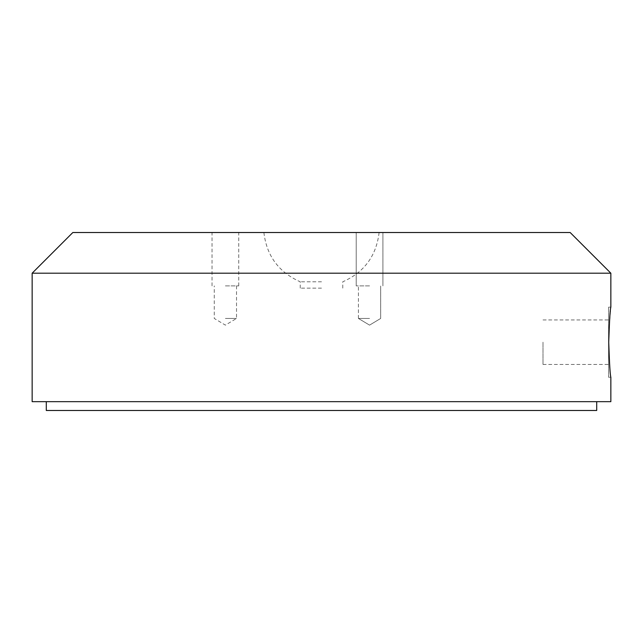 <?xml version="1.0" encoding="UTF-8"?>
<svg xmlns="http://www.w3.org/2000/svg" width="643" height="643" viewBox="0 0 643 643"><rect width="100%" height="100%" fill="white"/><g stroke="black" fill="none" stroke-linecap="round" stroke-linejoin="round"><path stroke-width="0.48" stroke-dasharray="3.21 2.41" d="M610.85 401.666L32.15 401.666M46.288 410.483L596.712 410.483M321.5 401.666L46.288 401.666L321.5 401.666M608.591 307.137L608.591 377.24L608.591 307.137L610.85 307.137L609.017 329.047M32.15 273.203L610.85 273.203M570.164 232.517L72.836 232.517M369.556 232.517L356.198 232.517L369.556 232.517M225.388 232.517L238.746 232.517L225.388 232.517M321.5 232.517L379.105 232.517L321.5 232.517M369.556 285.886L356.198 285.886L369.556 285.886M225.388 285.886L238.746 285.886L225.388 285.886M321.5 281.795L300.241 281.795L321.5 281.795M321.5 288.144L300.241 288.144L321.5 288.144M369.556 318.446L358.424 318.446L369.556 318.446M225.388 318.446L236.52 318.446L225.388 318.446M608.591 342.189L608.591 364.452L608.591 342.189M543.005 342.189L543.005 364.452L543.005 342.189M608.591 377.24L610.85 377.24M356.198 285.886L356.198 232.517L356.198 285.886M212.037 285.886L212.037 232.517M263.895 232.517C266.644 255.85 278.757 272.278 300.241 281.795L300.241 288.144M379.105 232.517C376.356 255.85 364.243 272.278 342.759 281.795L342.759 288.144M382.906 285.886L382.906 232.517L382.906 285.886M358.424 318.446L358.424 285.886L358.424 318.446L369.556 325.133L380.68 318.446L380.68 285.886L380.68 318.446L369.556 325.133L358.424 318.446M238.746 285.886L238.746 232.517M236.52 285.886L236.52 318.446L225.388 325.133L214.264 318.446L214.264 285.886M543.005 364.452L608.591 364.452M543.005 319.933L608.591 319.933"/><path stroke-width="0.96" d="M596.712 401.666L596.712 410.483L46.288 410.483L46.288 401.666M32.15 273.203L72.836 232.517L570.164 232.517L610.85 273.203L32.15 273.203L32.15 401.666L610.85 401.666L610.85 377.24M608.72 342.189C609.435 363.48 610.143 375.166 610.85 377.24C610.143 375.174 609.435 363.488 608.72 342.189C609.435 363.48 610.143 375.166 610.85 377.24C610.143 375.174 609.435 363.488 608.72 342.189C609.427 320.913 610.143 309.235 610.85 307.137C610.143 309.179 609.435 320.865 608.72 342.189L609.017 329.047M610.85 273.203L610.85 307.137"/></g></svg>
